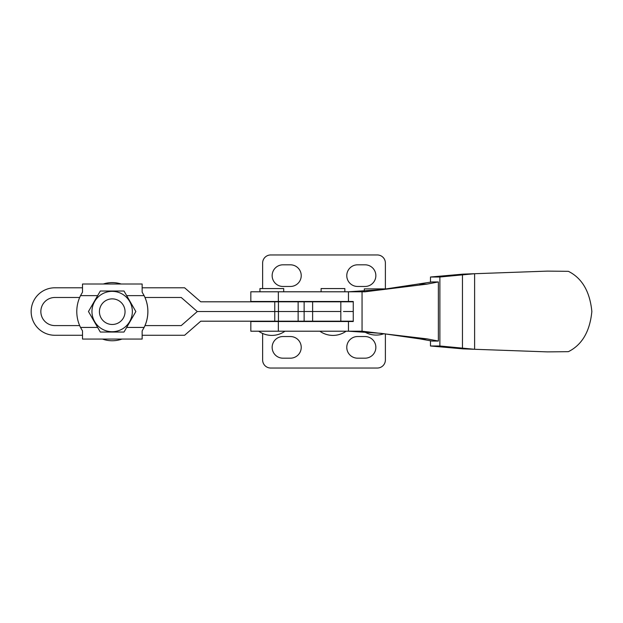 <?xml version="1.0" encoding="UTF-8"?>
<svg xmlns="http://www.w3.org/2000/svg" width="623" height="623" viewBox="0 0 623 623"><rect width="100%" height="100%" fill="white"/><g stroke="black" fill="none" stroke-linecap="round" stroke-linejoin="round"><path stroke-width="0.93" d="M283.706 291.79L283.706 288.566L259.955 288.566L259.955 291.79L259.955 288.885M362.049 291.79L362.049 331.21L426.926 338.857L438.366 341.061L438.366 281.939L426.926 284.143L365.039 291.79L348.467 291.79L348.467 301.485L353.257 301.485L353.257 321.515L250.828 321.515L250.828 331.21L362.049 331.21M348.467 291.79L250.828 291.79L250.828 301.485L348.467 301.485M344.846 291.79L344.846 288.566L321.102 288.566L321.102 291.79M348.296 291.79L380.926 289.687L431.996 281.939L438.366 281.939M438.366 341.061L431.996 341.061L419.731 338.857L426.926 338.857M430.485 340.781L430.485 345.991L439.885 345.991L439.885 277.009L474.609 273.715L547.477 271.114L568.402 271.332C582.084 278.201 589.903 291.595 591.85 311.5C589.903 331.405 582.084 344.799 568.402 351.668L547.477 351.886L474.609 349.285L439.885 345.991M430.485 282.219L430.485 277.009L439.885 277.009M430.485 345.991L463.037 348.872L547.477 351.886M547.477 271.114L463.037 274.128L430.485 277.009M348.296 331.21L380.926 333.313L419.731 338.857M348.467 321.515L348.467 331.21M97.647 295.637L80.523 295.637A35.667 35.667 0 0 0 80.523 327.425L82.509 330.906L82.509 339.06L142.145 339.06L142.145 330.906L144.123 327.425A35.667 35.667 0 0 0 144.123 295.637L142.145 292.164L142.145 284.01L142.169 287.787L184.603 287.787L200.754 301.805L274.759 301.805L274.759 311.531L197.32 311.531L181.223 297.483L144.972 297.483M145.003 325.588A35.667 35.667 0 0 0 145.003 297.483M103.293 284.01A29.079 29.079 0 0 1 121.181 284.01M122.015 339.06A29.079 29.079 0 0 1 102.46 339.06M112.241 298.869A12.81 12.81 0 0 1 125.044 311.671A12.81 12.81 0 0 1 112.241 324.482A12.81 12.81 0 0 1 99.431 311.671A12.81 12.81 0 0 1 112.241 298.869M112.156 291.346A20.193 20.193 0 0 0 91.963 311.531A20.193 20.193 0 0 0 112.156 331.724A20.193 20.193 0 0 0 132.349 311.531A20.193 20.193 0 0 0 112.156 291.346M112.156 291.019L100.311 291.019L88.466 311.531L100.311 332.051L124 332.051L135.845 311.531L124 291.019L112.156 291.019M274.759 301.805L304.133 301.805L304.133 311.531L274.759 311.531L274.759 321.195L200.754 321.195L184.603 335.275L142.145 335.275L142.169 339.06M142.145 284.01L82.509 284.01L82.509 292.164L80.523 295.637M323.127 311.5L304.133 311.5M343.475 311.5L353.257 311.5M353.257 321.195L312.621 321.195L312.621 311.5L314.039 311.5L312.621 311.5L312.621 301.805L353.257 301.805M340.82 321.195L340.82 311.5L314.039 311.5L340.82 311.5L340.82 301.805M79.674 297.483L54.894 297.483A14.056 14.056 0 0 0 40.845 311.531A14.056 14.056 0 0 0 54.894 325.588L79.674 325.588M82.509 287.787L54.894 287.787A23.744 23.744 0 0 0 31.15 311.531A23.744 23.744 0 0 0 54.894 335.275L82.509 335.275M274.759 321.195L312.621 321.195M144.972 325.588L181.223 325.588L197.32 311.531L304.133 311.531L304.133 321.195M387.825 288.885L364.307 288.885L364.307 291.12M301.228 347.361A10.825 10.825 0 0 0 290.404 336.537L282.974 336.537A10.825 10.825 0 0 0 272.15 347.361A10.825 10.825 0 0 0 282.974 358.186L290.404 358.186A10.825 10.825 0 0 0 301.228 347.361M375.856 347.361A10.825 10.825 0 0 0 365.031 336.537L357.602 336.537A10.825 10.825 0 0 0 346.777 347.361A10.825 10.825 0 0 0 357.602 358.186L365.031 358.186A10.825 10.825 0 0 0 375.856 347.361M365.031 264.814A10.825 10.825 0 0 1 375.856 275.639A10.825 10.825 0 0 1 365.031 286.463L357.602 286.463A10.825 10.825 0 0 1 346.777 275.639A10.825 10.825 0 0 1 357.602 264.814L365.031 264.814M290.404 264.814A10.825 10.825 0 0 1 301.228 275.639A10.825 10.825 0 0 1 290.404 286.463L282.974 286.463A10.825 10.825 0 0 1 272.15 275.639A10.825 10.825 0 0 1 282.974 264.814L290.404 264.814M304.133 301.805L312.621 301.805M262.626 288.566L262.626 263.038A8.076 8.076 0 0 1 270.701 254.963L377.312 254.963A8.076 8.076 0 0 1 385.388 263.038L385.388 288.885M262.626 333.445L262.626 359.962A8.076 8.076 0 0 0 270.701 368.037L377.312 368.037A8.076 8.076 0 0 0 385.388 359.962L385.388 333.819M278.341 291.79L278.341 301.485M278.341 321.515L278.341 331.21M462.453 348.312L462.453 274.688M474.609 349.285L474.609 273.715M419.731 284.143L426.926 284.143M144.123 295.637L126.664 295.637M126.664 327.425L144.123 327.425M80.523 327.425L97.647 327.425M278.45 301.805L278.45 321.195M298.137 301.805L298.137 321.195M319.848 331.21A22.615 22.615 0 0 0 346.1 331.21M258.701 331.21A22.615 22.615 0 0 0 284.96 331.21M364.611 331.903A22.615 22.615 0 0 0 384.056 333.663"/></g></svg>
